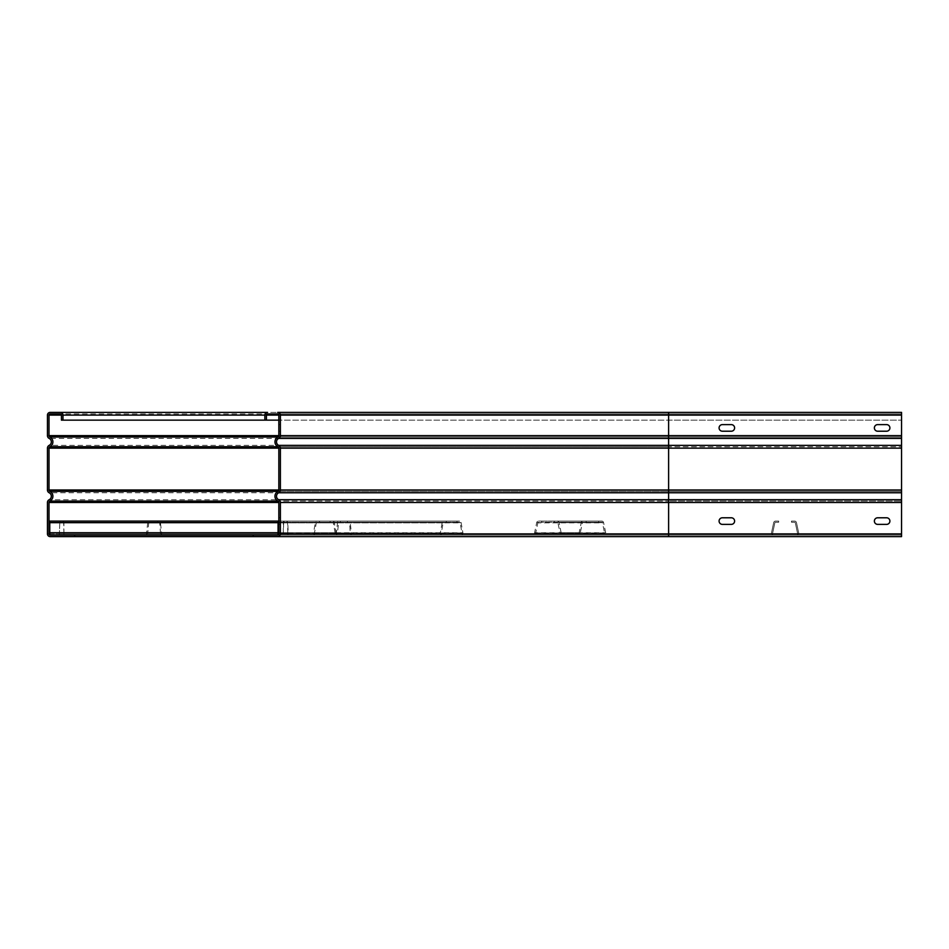<?xml version="1.0" encoding="UTF-8"?>
<svg xmlns="http://www.w3.org/2000/svg" width="949" height="949" viewBox="0 0 949 949"><rect width="100%" height="100%" fill="white"/><g stroke="black" fill="none" stroke-linecap="round" stroke-linejoin="round"><path stroke-width="0.71" stroke-dasharray="4.75 3.56" d="M278.057 534.999L278.057 521.084L49.775 521.084L49.775 522.247L278.057 522.247L49.775 522.247L278.057 522.247L278.057 521.084L278.057 522.863L278.057 522.247L49.775 522.247L49.775 522.863L49.775 521.084L49.775 534.999M278.057 532.958L278.057 522.863L278.057 532.958L49.775 532.958L49.775 522.863L49.775 533.896L49.775 532.958L278.057 532.958M74.627 535.058L901.55 535.058L901.55 502.496L901.55 535.058L49.775 535.058L74.627 535.058L74.627 536.612M49.775 521.084L278.057 521.084L49.775 521.084M49.775 533.896L901.55 533.896L668.618 533.896L668.618 536.612L668.618 535.058L50.167 535.058A1.163 1.163 0 0 1 49.004 533.896A1.163 1.163 0 0 0 50.167 535.058M60.416 522.247L284.309 522.247L60.416 522.247L59.823 521.084L278.057 521.084M284.309 522.247L283.704 521.084L283.336 522.626L283.288 535.058L287.832 535.058L288.211 533.124L287.784 522.626L286.812 521.084L287.559 522.863L287.832 533.896L283.288 533.896L283.704 522.247M284.309 521.084L60.416 521.084M283.704 521.084L278.828 521.084L278.828 517.786L278.828 524.382L278.828 521.084M286.812 521.084L62.919 521.084L63.891 522.626L63.939 535.058L59.396 535.058L59.823 521.084M62.919 521.084L63.666 522.863L287.559 522.863M59.823 522.247L59.396 533.896L63.939 533.896L63.666 522.863M59.396 535.058L283.288 535.058M287.832 535.058L63.939 535.058M63.524 521.084L287.417 521.084M286.812 522.247L62.919 522.247M287.417 522.247L63.524 522.247M63.939 533.896L287.832 533.896M283.288 533.896L59.396 533.896M338.603 522.247L150.511 522.247L150.511 521.084L148.803 521.084L338.603 521.084A1.945 1.079 90 0 0 337.547 522.626L336.349 532.721A1.945 1.079 90 0 0 337.405 535.058L350.347 535.058A1.945 1.079 90 0 0 351.427 533.124A1.945 1.079 90 0 0 351.403 532.721L350.205 522.626A1.945 1.079 90 0 0 349.149 521.084L347.441 521.084L347.441 522.247L349.576 522.863L350.347 533.896L337.405 533.896L338.603 522.247L150.511 522.247M340.323 522.247L340.323 521.084L338.603 521.084M340.323 521.084L150.511 521.084M347.441 521.084L159.349 521.084A1.945 1.079 -90 0 1 160.405 522.626L161.603 532.721A1.945 1.079 -90 0 1 161.627 533.124A1.945 1.079 -90 0 1 160.547 535.058L147.605 535.058A1.945 1.079 -90 0 1 146.549 532.721L147.747 522.626A1.945 1.079 -90 0 1 148.803 521.084M157.629 521.084L157.629 522.247L159.764 522.863L349.576 522.863M148.803 522.247L147.605 533.896L160.547 533.896L159.764 522.863M147.605 535.058L337.405 535.058M350.347 535.058L160.547 535.058M159.349 521.084L349.149 521.084M347.441 522.247L157.629 522.247M349.149 522.247L159.349 522.247M160.547 533.896L350.347 533.896M337.405 533.896L147.605 533.896M443.741 522.247L319.481 522.247L319.481 521.084L316.919 521.084L443.741 521.084A1.945 1.613 90 0 0 442.163 522.626L440.372 532.721A1.945 1.613 90 0 0 441.949 535.058L461.321 535.058A1.945 1.613 90 0 0 462.898 532.721L461.107 522.626A1.945 1.613 90 0 0 459.53 521.084L456.955 521.084L456.955 522.247L459.53 522.247A0.771 0.641 -90 0 1 460.158 522.863L461.949 532.958A0.771 0.641 -90 0 1 461.321 533.896L441.949 533.896A0.771 0.641 -90 0 1 441.321 532.958L443.112 522.863A0.771 0.641 -90 0 1 443.741 522.247L319.481 522.247M446.303 522.247L446.303 521.084L443.741 521.084M446.303 521.084L319.481 521.084M456.955 521.084L332.696 521.084A1.945 1.613 -90 0 1 334.285 522.626L336.065 532.721A1.945 1.613 -90 0 1 334.487 535.058L315.127 535.058A1.945 1.613 -90 0 1 313.55 532.721L315.341 522.626A1.945 1.613 -90 0 1 316.919 521.084M330.133 521.084L330.133 522.247L332.696 522.247A0.771 0.641 90 0 1 333.336 522.863L460.158 522.863M316.919 522.247A0.771 0.641 90 0 0 316.278 522.863L314.487 532.958A0.771 0.641 90 0 0 315.127 533.896L334.487 533.896A0.771 0.641 90 0 0 335.127 532.958L333.336 522.863M315.127 535.058L441.949 535.058M461.321 535.058L334.487 535.058M332.696 521.084L459.53 521.084M456.955 522.247L330.133 522.247M459.53 522.247L332.696 522.247M334.487 533.896L461.321 533.896M441.949 533.896L315.127 533.896M583.113 522.247L541.606 522.247L541.606 521.084L538.569 521.084L583.113 521.084A1.945 1.898 90 0 0 581.251 522.626L579.139 532.721A1.945 1.898 90 0 0 581.002 535.058L603.837 535.058A1.945 1.898 90 0 0 605.699 532.721L603.588 522.626A1.945 1.898 90 0 0 601.725 521.084L598.7 521.084L598.7 522.247L601.725 522.247A0.771 0.759 -90 0 1 602.473 522.863L604.584 532.958A0.771 0.759 -90 0 1 603.837 533.896L581.002 533.896A0.771 0.759 -90 0 1 580.254 532.958L582.366 522.863A0.771 0.759 -90 0 1 583.113 522.247L541.606 522.247M586.138 522.247L586.138 521.084L583.113 521.084M586.138 521.084L541.606 521.084M598.7 521.084L557.193 521.084A1.945 1.898 -90 0 1 559.056 522.626L561.167 532.721A1.945 1.898 -90 0 1 559.305 535.058L536.458 535.058A1.945 1.898 -90 0 1 534.595 532.721L536.707 522.626A1.945 1.898 -90 0 1 538.569 521.084M554.169 521.084L554.169 522.247L557.193 522.247A0.771 0.759 90 0 1 557.941 522.863L602.473 522.863M538.569 522.247A0.771 0.759 90 0 0 537.834 522.863L535.722 532.958A0.771 0.759 90 0 0 536.458 533.896L559.305 533.896A0.771 0.759 90 0 0 560.052 532.958L557.941 522.863M536.458 535.058L581.002 535.058M603.837 535.058L559.305 535.058M557.193 521.084L601.725 521.084M598.7 522.247L554.169 522.247M601.725 522.247L557.193 522.247M559.305 533.896L603.837 533.896M581.002 533.896L536.458 533.896M775.594 522.247L778.678 522.247L778.678 521.084L775.594 521.084A1.945 1.945 0 0 0 773.684 522.626L771.537 532.721A1.945 1.945 0 0 0 773.435 535.058L796.733 535.058A1.945 1.945 0 0 0 798.631 532.721L796.472 522.626A1.945 1.945 0 0 0 794.574 521.084L791.49 521.084L791.49 522.247L794.574 522.247A0.771 0.771 0 0 1 795.333 522.863L797.492 532.958A0.771 0.771 0 0 1 796.733 533.896L773.435 533.896A0.771 0.771 0 0 1 772.676 532.958L774.823 522.863A0.771 0.771 0 0 1 775.594 522.247L778.678 522.247L778.678 521.084L775.594 521.084A1.945 1.945 0 0 0 773.684 522.626L771.537 532.721A1.945 1.945 0 0 0 773.435 535.058L796.733 535.058A1.945 1.945 0 0 0 798.631 532.721L796.472 522.626A1.945 1.945 0 0 0 794.574 521.084L791.49 521.084L791.49 522.247L794.574 522.247A0.771 0.771 0 0 1 795.333 522.863L797.492 532.958A0.771 0.771 0 0 1 796.733 533.896L773.435 533.896A0.771 0.771 0 0 1 772.676 532.958L774.823 522.863A0.771 0.771 0 0 1 775.594 522.247M47.45 533.896L668.618 533.896L668.618 535.058L901.55 535.058L277.666 535.058A1.163 1.163 0 0 0 278.828 533.896L278.828 502.496A1.554 1.554 0 0 0 277.974 501.108A5.433 5.433 0 0 1 277.974 491.368A1.554 1.554 0 0 0 278.828 489.981L278.828 448.153L901.55 448.153L901.55 502.496L668.618 502.496L901.55 502.496L901.55 536.612L50.167 536.612A2.717 2.717 0 0 1 47.45 533.896L47.45 502.496A3.108 3.108 0 0 1 49.17 499.72A3.879 3.879 0 0 0 49.17 492.768A3.108 3.108 0 0 1 47.45 489.981L47.45 448.153A3.108 3.108 0 0 1 49.17 445.366A3.879 3.879 0 0 0 49.17 438.414A3.108 3.108 0 0 1 47.45 435.627L47.45 415.104A2.717 2.717 0 0 1 50.167 412.388L901.55 412.388L901.55 502.496L901.55 412.388L267.571 412.388A2.717 2.717 0 0 0 264.854 415.104L901.55 415.104L901.55 412.388L668.618 412.388L668.618 415.104L668.618 413.942L60.261 413.942A1.163 1.163 0 0 1 61.424 415.104L901.55 415.104L901.55 420.146L278.828 420.146M901.55 536.612L668.618 536.612L901.55 536.612M47.45 435.627L668.618 435.627L668.618 415.104L61.424 415.104L61.424 420.146L901.55 420.146L901.55 413.942L50.167 413.942A1.163 1.163 0 0 0 49.004 415.104L49.004 435.627A1.554 1.554 0 0 0 49.87 437.014A5.433 5.433 0 0 1 49.87 446.754A1.554 1.554 0 0 0 49.004 448.153L49.004 489.981A1.554 1.554 0 0 0 49.87 491.368A5.433 5.433 0 0 1 49.87 501.108A1.554 1.554 0 0 0 49.004 502.496L49.004 533.896M60.261 412.388A2.717 2.717 0 0 1 62.978 415.104L62.978 420.146M280.382 435.627A3.108 3.108 0 0 1 278.662 438.414A3.108 3.108 0 0 0 280.382 435.627L280.382 415.104A2.717 2.717 0 0 0 277.666 412.388L668.618 412.388L668.618 415.104L668.618 412.388M266.408 420.146L266.408 415.104A1.163 1.163 0 0 1 267.571 413.942L901.55 413.942L901.55 435.627L668.618 435.627L668.618 438.414L49.17 438.414M901.55 492.768L668.618 492.768L668.618 533.896L668.618 502.496L278.828 502.496L668.618 502.496L668.618 501.108L901.55 501.108L668.618 501.108L668.618 489.981L901.55 489.981L668.618 489.981L668.618 448.153L901.55 448.153L901.55 435.627L278.828 435.627L278.828 415.104A1.163 1.163 0 0 0 277.666 413.942L668.618 413.942L668.618 415.104L47.45 415.104A2.717 2.717 0 0 1 50.167 412.388M278.662 438.414A3.879 3.879 0 0 0 278.662 445.366A3.108 3.108 0 0 1 280.382 448.153L280.382 489.981A3.108 3.108 0 0 1 278.662 492.768A3.879 3.879 0 0 0 278.662 499.72A3.108 3.108 0 0 1 280.382 502.496L280.382 533.896A2.717 2.717 0 0 1 277.666 536.612M280.382 521.084L280.382 524.382L280.382 521.084M253.205 535.058L253.205 536.612L668.618 536.612L668.618 533.896L901.55 533.896M731.311 524.382A3.298 3.298 0 0 0 734.609 521.084A3.298 3.298 0 0 0 731.311 517.786L722.379 517.786A3.298 3.298 0 0 0 719.081 521.084A3.298 3.298 0 0 0 722.379 524.382L731.311 524.382M886.603 524.382A3.298 3.298 0 0 0 889.901 521.084A3.298 3.298 0 0 0 886.603 517.786L877.671 517.786A3.298 3.298 0 0 0 874.373 521.084A3.298 3.298 0 0 0 877.671 524.382L886.603 524.382M901.55 448.153L668.618 448.153L668.618 446.754L901.55 446.754L668.618 446.754L668.618 441.89L668.618 448.153L278.828 448.153A1.554 1.554 0 0 0 277.974 446.754A5.433 5.433 0 0 1 277.974 437.014A1.554 1.554 0 0 0 278.828 435.627L901.55 435.627M731.311 431.214A3.298 3.298 0 0 0 734.609 427.916A3.298 3.298 0 0 0 731.311 424.618L722.379 424.618A3.298 3.298 0 0 0 719.081 427.916A3.298 3.298 0 0 0 722.379 431.214L731.311 431.214M886.603 431.214A3.298 3.298 0 0 0 889.901 427.916A3.298 3.298 0 0 0 886.603 424.618L877.671 424.618A3.298 3.298 0 0 0 874.373 427.916A3.298 3.298 0 0 0 877.671 431.214L886.603 431.214M278.828 427.916L278.828 424.618L278.828 427.916M280.382 517.786L278.828 517.786L280.382 517.786M278.828 524.382L280.382 524.382L278.828 524.382M901.55 415.104L668.618 415.104L668.618 413.942L668.618 415.104L901.55 415.104L668.618 415.104L901.55 415.104L668.618 415.104L668.618 420.146L901.55 420.146L668.618 420.146L668.618 415.104L668.618 437.014L277.974 437.014L668.618 437.014L668.618 415.104L668.618 420.146L668.618 415.104L278.828 415.104A1.163 1.163 0 0 0 277.666 413.942M264.854 420.146L264.854 415.104A2.717 2.717 0 0 1 267.571 412.388M280.382 427.916L280.382 424.618L280.382 427.916M280.382 424.618L278.828 424.618L280.382 424.618M278.828 431.214L280.382 431.214L278.828 431.214M49.775 532.721L59.028 532.721M59.443 522.626L49.775 522.626M49.775 522.863L278.057 522.863L49.775 522.863M282.921 532.721L278.828 532.721M278.828 522.626L283.336 522.626M64.318 532.721L288.199 532.721M287.784 522.626L63.891 522.626M287.986 532.958L64.093 532.958M59.253 532.958L283.146 532.958M283.561 522.863L59.668 522.863M336.349 532.721L146.549 532.721M147.747 522.626L337.547 522.626M161.603 532.721L351.403 532.721M350.205 522.626L160.405 522.626M350.774 532.958L160.962 532.958M147.178 532.958L336.99 532.958M338.176 522.863L148.376 522.863M440.372 532.721L313.55 532.721M315.341 522.626L442.163 522.626M336.065 532.721L462.898 532.721M461.107 522.626L334.285 522.626M461.949 532.958L335.127 532.958M314.487 532.958L441.321 532.958M443.112 522.863L316.278 522.863M579.139 532.721L534.595 532.721M536.707 522.626L581.251 522.626M561.167 532.721L605.699 532.721M603.588 522.626L559.056 522.626M604.584 532.958L560.052 532.958M535.722 532.958L580.254 532.958M582.366 522.863L537.834 522.863M901.55 502.496L47.45 502.496A3.108 3.108 0 0 1 49.17 499.72L901.55 499.72M52.883 496.244A5.433 5.433 0 0 1 49.87 501.108A1.554 1.554 0 0 0 49.004 502.496M51.329 496.244A3.879 3.879 0 0 0 49.17 492.768A3.108 3.108 0 0 1 47.45 489.981L668.618 489.981L668.618 491.368L277.974 491.368L901.55 491.368L668.618 491.368L668.618 501.108L277.974 501.108L668.618 501.108L668.618 533.896L278.828 533.896A1.163 1.163 0 0 1 277.666 535.058M49.004 489.981A1.554 1.554 0 0 0 49.87 491.368M52.883 441.89A5.433 5.433 0 0 1 49.87 446.754A1.554 1.554 0 0 0 49.004 448.153M901.55 438.414L668.618 438.414L668.618 446.754L277.974 446.754L668.618 446.754L668.618 448.153L47.45 448.153A3.108 3.108 0 0 1 49.17 445.366L901.55 445.366M668.618 441.89L668.618 437.014L668.618 441.89M49.004 435.627A1.554 1.554 0 0 0 49.87 437.014M901.55 437.014L668.618 437.014L901.55 437.026M901.55 489.981L668.618 489.981L668.618 448.153L668.618 489.981L278.828 489.981L668.618 489.981L668.618 492.768L49.17 492.768M61.424 415.104A1.163 1.163 0 0 0 60.261 413.942M277.974 437.026L277.974 437.014A1.554 1.554 0 0 0 278.828 435.627M277.974 446.754L277.974 446.754A1.554 1.554 0 0 1 278.828 448.153M277.974 491.368L277.974 491.368A1.554 1.554 0 0 0 278.828 489.981M277.974 501.108L277.974 501.108A1.554 1.554 0 0 1 278.828 502.496M278.828 415.104L264.854 415.104M280.382 489.981A3.108 3.108 0 0 1 278.662 492.768M278.662 445.366A3.108 3.108 0 0 1 280.382 448.153"/><path stroke-width="1.42" d="M278.828 521.084L278.057 521.084L278.057 534.999M278.057 521.084L49.775 521.084L49.775 522.626L278.828 522.626M49.775 534.999L49.775 522.626M74.627 535.058L253.205 535.058L253.205 536.612L277.666 536.612A2.717 2.717 0 0 0 280.382 533.896L280.382 502.496A3.108 3.108 0 0 0 278.662 499.72A3.879 3.879 0 0 1 278.662 492.768A3.108 3.108 0 0 0 280.382 489.981L280.382 448.153A3.108 3.108 0 0 0 278.662 445.366A3.879 3.879 0 0 1 278.662 438.414A3.108 3.108 0 0 0 280.382 435.627L280.382 415.104A2.717 2.717 0 0 0 277.666 412.388L901.55 412.388L901.55 536.612L50.167 536.612A2.717 2.717 0 0 1 47.45 533.896L47.45 502.496A3.108 3.108 0 0 1 49.17 499.72A3.879 3.879 0 0 0 49.17 492.768A3.108 3.108 0 0 1 47.45 489.981L47.45 448.153A3.108 3.108 0 0 1 49.17 445.366A3.879 3.879 0 0 0 49.17 438.414A3.108 3.108 0 0 1 47.45 435.627L47.45 415.104A2.717 2.717 0 0 1 50.167 412.388L267.571 412.388A2.717 2.717 0 0 0 264.854 415.104L264.854 420.146L61.424 420.146L61.424 415.104A1.163 1.163 0 0 0 60.261 413.942L50.167 413.942A1.163 1.163 0 0 0 49.004 415.104L49.004 435.627A1.554 1.554 0 0 0 49.87 437.014A5.433 5.433 0 0 1 49.87 446.754A1.554 1.554 0 0 0 49.004 448.153L49.004 489.981A1.554 1.554 0 0 0 49.87 491.368A5.433 5.433 0 0 1 49.87 501.108A1.554 1.554 0 0 0 49.004 502.496L49.004 533.896A1.163 1.163 0 0 0 50.167 535.058L74.627 535.058L74.627 536.612M62.978 420.146L62.978 415.104A2.717 2.717 0 0 0 60.261 412.388M734.609 521.084A3.298 3.298 0 0 1 731.311 524.382L722.379 524.382A3.298 3.298 0 0 1 719.081 521.084A3.298 3.298 0 0 1 722.379 517.786L731.311 517.786A3.298 3.298 0 0 1 734.609 521.084M889.901 521.084A3.298 3.298 0 0 1 886.603 524.382L877.671 524.382A3.298 3.298 0 0 1 874.373 521.084A3.298 3.298 0 0 1 877.671 517.786L886.603 517.786A3.298 3.298 0 0 1 889.901 521.084M264.854 420.146L266.408 420.146L266.408 415.104A1.163 1.163 0 0 1 267.571 413.942L277.666 413.942A1.163 1.163 0 0 1 278.828 415.104L278.828 435.627A1.554 1.554 0 0 1 277.974 437.026A5.433 5.433 0 0 0 277.974 446.754A1.554 1.554 0 0 1 278.828 448.153L278.828 489.981A1.554 1.554 0 0 1 277.974 491.368A5.433 5.433 0 0 0 277.962 501.108A1.554 1.554 0 0 1 278.828 502.496L278.828 533.896A1.163 1.163 0 0 1 277.666 535.058L253.205 535.058M901.55 533.896L668.618 533.896L668.618 536.612L277.666 536.612M278.828 420.146L266.408 420.146M734.609 427.916A3.298 3.298 0 0 1 731.311 431.214L722.379 431.214A3.298 3.298 0 0 1 719.081 427.916A3.298 3.298 0 0 1 722.379 424.618L731.311 424.618A3.298 3.298 0 0 1 734.609 427.916M889.901 427.916A3.298 3.298 0 0 1 886.603 431.214L877.671 431.214A3.298 3.298 0 0 1 874.373 427.916A3.298 3.298 0 0 1 877.671 424.618L886.603 424.618A3.298 3.298 0 0 1 889.901 427.916M278.828 532.721L49.775 532.721M277.974 501.108L49.87 501.108M277.974 491.368L49.87 491.368M277.974 446.754L49.87 446.754M277.974 437.014L49.87 437.014M278.828 435.627L49.004 435.627M49.004 415.104L61.424 415.104M49.004 448.153L278.828 448.153M278.828 489.981L49.004 489.981M49.004 502.496L278.828 502.496M49.775 533.896L49.004 533.896M62.978 415.104L264.854 415.104M280.382 415.104L668.618 415.104L668.618 412.388M901.55 435.627L668.618 435.627L668.618 415.104L901.55 415.104M280.382 533.896L668.618 533.896L668.618 502.496L901.55 502.496M280.382 502.496L668.618 502.496L668.618 435.627L280.382 435.627M901.55 438.414L278.662 438.414M278.662 445.366L901.55 445.366M280.382 448.153L901.55 448.153M901.55 489.981L280.382 489.981M901.55 492.768L278.662 492.768M278.662 499.72L901.55 499.72M266.408 415.104L278.828 415.104"/></g></svg>
